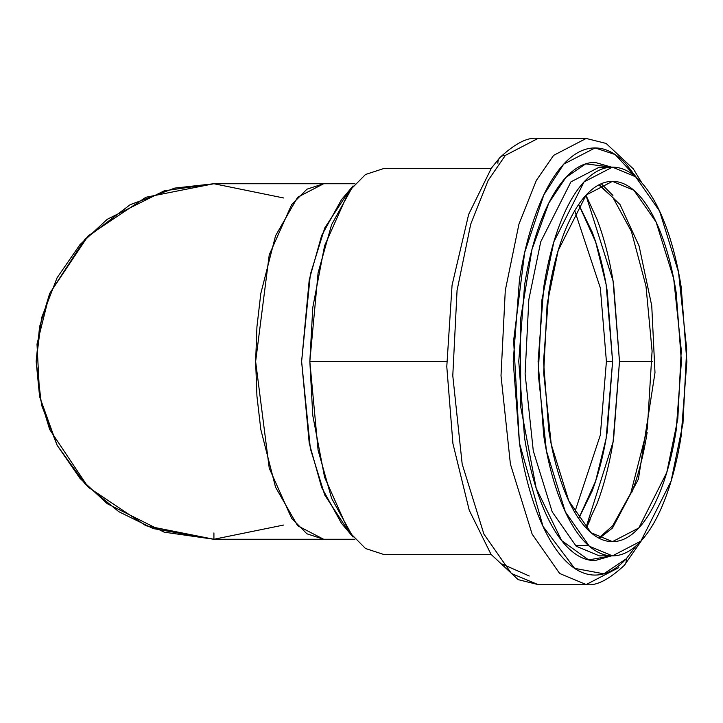 <?xml version="1.0" encoding="UTF-8"?>
<svg xmlns="http://www.w3.org/2000/svg" width="723" height="723" viewBox="0 0 723 723"><rect width="100%" height="100%" fill="white"/><g stroke="black" fill="none" stroke-linecap="round" stroke-linejoin="round"><path stroke-width="1.08" d="M585.955 195.219L596.918 219.033C604.148 237.93 609.715 259.72 613.628 284.401L619.494 361.5L613.628 438.599C609.715 463.28 604.148 485.07 596.918 503.967L585.955 527.781M578.707 518.554L592.038 491.224C598.626 474.026 603.696 454.18 607.257 431.703L612.607 361.5L607.257 291.297C603.696 268.82 598.626 248.974 592.038 231.776L578.707 204.446M354.966 183.732L323.66 183.732L306.914 189.2L291.649 204.645L269.236 254.839L255.635 361.5L269.236 468.161L291.649 518.355L306.914 533.8L323.66 539.268L297.623 525.738L275.553 487.203L260.813 429.525L256.936 396.177L255.635 361.5L256.936 326.823L260.813 293.475L275.553 235.797L297.623 197.262L323.66 183.732L213.918 183.732L174.839 188.079L130.14 204.708L85.025 239.078L49.688 293.466L85.025 239.078L130.14 204.708L174.839 188.079L213.918 183.732L283.642 197.975L213.918 183.732L164.148 190.845L107.257 219.286L79.982 244.609L57.063 277.84L41.618 317.74L36.15 361.5L41.618 405.26L57.063 445.16L79.982 478.391L107.257 503.714L164.148 532.155L213.918 539.268L153.131 528.558L118.816 511.694L85.305 484.22L57.171 445.359L39.729 396.981L37 344.103L49.679 293.475L37.009 344.094L39.72 396.963L57.153 445.323L85.278 484.193L118.78 511.667L153.086 528.54L213.872 539.268M213.918 183.732L145.892 197.262L88.215 235.797L49.679 293.475L39.566 326.823L36.15 361.5L39.566 396.177L49.679 429.525L88.215 487.203L145.892 525.738L213.918 539.268L213.918 532.923L213.918 539.268L283.552 525.061M491.08 168.558L383.669 168.558L365.495 174.496L348.92 191.261L324.6 245.739L312.788 307.474L309.833 361.5L312.788 415.526L324.6 477.261L348.92 531.739L365.495 548.504L383.669 554.442L491.08 554.442M309.833 361.5L446.769 361.5L309.833 361.5L318.093 272.815L331.595 224.699L353.077 185.892L341.473 199.702L321.672 235.463L309.236 279.783L301.618 361.5L309.236 443.217L321.672 487.537L341.473 523.298L353.077 537.108L331.595 498.301L318.093 450.185L309.833 361.5M347.275 529.381L324.754 495.056L310.375 448.721L301.618 361.5L310.375 274.279L324.754 227.944L347.275 193.619M578.698 518.536L595.625 481.12L606.118 438.509L612.607 361.5L606.407 361.5L600.343 287.944L574.74 210.736L600.343 287.944L606.407 361.5L600.343 435.056L574.74 512.264L600.343 435.056L606.407 361.5L612.607 361.5L606.118 284.491L595.625 241.88L578.698 204.464M586.353 528.215L590.149 519.71M585.937 527.763L613.059 442.078L619.494 361.5L652.2 361.5L619.494 361.5L613.059 280.922L585.937 195.237M636.493 177.542L626.281 164.248C616.267 153.393 605.847 147.962 595.011 147.935C584.166 147.917 573.746 153.321 563.723 164.139C553.71 174.957 544.871 190.375 537.198 210.393C529.534 230.402 523.624 253.484 519.466 279.638L513.222 361.355L519.43 443.091C523.569 469.263 529.462 492.372 537.126 512.408C544.78 532.444 553.619 547.898 563.624 558.752C573.637 569.607 584.057 575.038 594.893 575.065C605.738 575.083 616.159 569.679 626.181 558.861L636.493 545.458M611.541 555.86L594.902 560.605C584.799 560.587 575.083 555.517 565.748 545.395C556.412 535.273 548.179 520.876 541.039 502.196C533.899 483.515 528.396 461.97 524.537 437.569L518.762 361.364L524.582 285.187C528.45 260.795 533.963 239.277 541.111 220.623C548.26 201.961 556.502 187.591 565.838 177.506C575.183 167.411 584.898 162.377 595.002 162.395L611.541 167.14M618.807 567.618L586.19 584.545L559.638 573.475L532.128 534.089L510.402 464.058L501.012 375.689L505.287 290.447L518.942 224.157L536.33 180.47L553.583 155.382L586.19 138.454L553.583 155.382L536.33 180.47L518.942 224.157L505.287 290.447L501.012 375.689L510.402 464.058L532.128 534.089L559.638 573.475L586.19 584.545L537.975 584.545L511.414 573.475L483.904 534.089L462.178 464.058L452.788 375.689L457.063 290.447L470.718 224.157L488.115 180.47L505.359 155.382L488.115 180.47L470.718 224.157L457.063 290.447L452.788 375.689L462.178 464.058L483.904 534.089L511.414 573.475L537.975 584.545L518.192 579.647L491.016 554.342L469.236 510.23L452.923 443.579L446.787 366.597L452.065 285.196L468.658 214.397L491.396 168.125L499.792 157.704A9.48 8.098 -137.2 0 0 497.894 163.262A9.48 8.098 42.8 0 1 499.792 157.695A9.48 8.098 42.8 0 1 505.359 155.382L537.975 138.454L505.359 155.382A9.48 8.098 -137.2 0 0 499.792 157.695C515.291 143.271 528.016 136.864 537.975 138.454L586.19 138.454L606.136 143.443L633.276 168.839L641.961 183.064M640.885 541.12C650.004 531.269 658.047 517.243 665.033 499.024C672.01 480.813 677.388 459.801 681.165 435.996L686.85 361.627L681.211 287.239C677.442 263.425 672.074 242.395 665.097 224.157C658.129 205.919 650.094 191.866 640.985 181.979C631.866 172.101 622.386 167.158 612.517 167.14C602.657 167.121 593.167 172.038 584.057 181.88C574.939 191.731 566.895 205.757 559.909 223.976C552.932 242.187 547.555 263.199 543.768 287.004L538.093 361.373L543.732 435.761C547.501 459.575 552.869 480.605 559.846 498.843C566.814 517.081 574.848 531.134 583.958 541.021C593.068 550.899 602.557 555.842 612.417 555.86C622.286 555.879 631.775 550.962 640.885 541.12L612.471 555.86L589.335 546.217L565.359 511.893L546.425 450.872L538.246 373.872L541.97 299.584L553.863 241.816L584.057 181.88L612.471 167.14L635.607 176.783L659.584 211.107L678.517 272.128L686.696 349.128L682.973 423.416L671.08 481.184L640.885 541.12M586.136 195.029C594.577 185.901 603.38 181.346 612.517 181.356C621.663 181.374 630.447 185.965 638.897 195.12C647.338 204.275 654.785 217.307 661.247 234.207C667.709 251.107 672.688 270.601 676.177 292.67L681.409 361.617L676.141 430.546C672.643 452.607 667.654 472.083 661.184 488.965C654.713 505.847 647.257 518.843 638.807 527.971C630.366 537.099 621.563 541.654 612.426 541.644C603.28 541.626 594.487 537.035 586.046 527.88C577.605 518.725 570.149 505.693 563.696 488.793C557.234 471.893 552.255 452.399 548.766 430.33L543.533 361.383L548.802 292.454C552.3 270.393 557.288 250.917 563.759 234.035C570.23 217.153 577.686 204.157 586.136 195.029L612.471 181.356L633.917 190.303L656.141 222.106L673.691 278.662L681.265 350.04L677.812 418.879L666.787 472.426L638.807 527.971L612.471 541.644L591.025 532.697L568.802 500.894L551.251 444.338L543.678 372.96L547.121 304.121L558.156 250.574L586.136 195.029M605.865 167.89L599.331 167.14L570.917 181.88L540.723 241.816L528.829 299.584L525.106 373.872L533.285 450.872L552.218 511.893L576.195 546.217L599.331 555.86L576.195 546.217L552.218 511.893L533.285 450.872L525.106 373.872L528.829 299.584L540.723 241.816L570.917 181.88L599.331 167.14L605.865 167.89M502.241 564.067L529.254 576.005M631.812 492.318C638.445 474.993 643.56 455.011 647.157 432.363M599.331 538.337L612.535 527.971L638.409 479.123L654.993 372.679L651.748 305.784L639.078 245.937L620.036 204.564L599.331 184.663L620.036 204.564L639.078 245.937L651.748 305.784L654.993 372.679L638.409 479.123L612.535 527.971L599.331 538.337M636.43 545.513L626.181 558.861A9.48 8.098 42.8 0 1 624.383 565.287A9.48 8.098 -137.2 0 0 626.181 558.861L603.777 573.809L574.613 568.341L543.009 526.371L519.43 443.091L513.619 340.623L524.654 252.571L543.832 194.885L563.723 164.139L595.083 147.935L615.128 154.55L636.43 177.487M611.477 555.86L588.621 559.918L561.644 540.578L536.186 488.224L520.804 407.365L520.415 320.162L531.992 249.372L548.811 203.055L565.838 177.506L585.72 163.859L611.477 167.14M601.247 183.732L612.932 195.463M588.54 545.54L575.544 545.657M354.966 539.268L213.918 539.268M612.471 555.86L599.331 555.86M612.471 167.14L599.331 167.14M641.952 539.936L624.374 565.296C608.793 579.765 596.068 586.172 586.19 584.545M598.789 538.093L612.788 525.612L630.808 493.059L647.365 428.341L652.092 351.125L645.991 286.154L631.423 231.505L613.068 197.741L598.825 184.925"/></g></svg>
